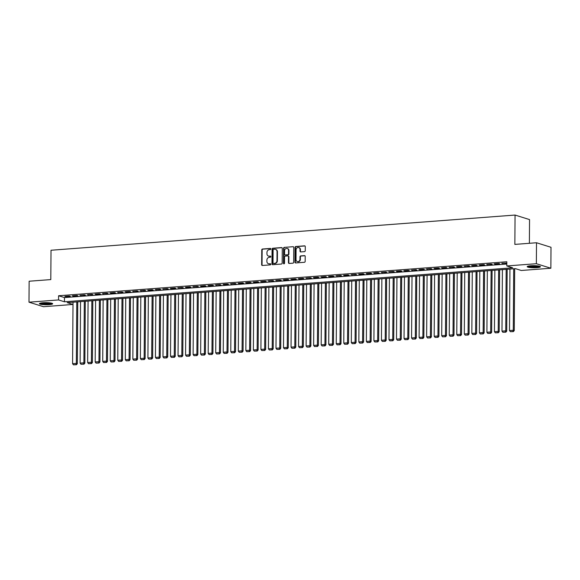 <?xml version="1.0" encoding="UTF-8"?>
<svg xmlns="http://www.w3.org/2000/svg" width="580" height="580" viewBox="0 0 580 580"><rect width="100%" height="100%" fill="white"/><g stroke="black" fill="none" stroke-linecap="round" stroke-linejoin="round"><path stroke-width="0.87" d="M270.875 248.965A0.58 0.507 -72.6 0 0 270.36 248.429L262.501 249.023A0.834 0.732 -72.6 0 0 261.754 249.9L261.652 264.712A0.834 0.732 -72.6 0 0 262.385 265.481L270.244 264.886A0.58 0.507 -72.6 0 0 270.251 263.733L269.236 263.813A2.668 2.335 -72.6 0 1 266.887 261.355L266.894 260.123A2.668 2.335 -72.6 0 1 269.279 257.31L270.294 257.23A0.58 0.507 -72.6 0 0 270.302 256.084L269.287 256.157A2.668 2.335 -72.6 0 1 266.938 253.706L266.952 252.467A2.668 2.335 -72.6 0 1 269.33 249.661L270.352 249.581A0.58 0.507 -72.6 0 0 270.875 248.965M536.87 267.67A6.619 1.051 0.4 0 1 527.191 266.669A6.619 1.051 0.4 0 1 530.758 265.763A6.619 1.051 0.4 0 1 540.437 266.764A6.619 1.051 0.4 0 1 536.87 267.67M49.097 304.66A6.619 1.051 0.4 0 1 39.418 303.659A6.619 1.051 0.4 0 1 42.985 302.753A6.619 1.051 0.4 0 1 52.664 303.753A6.619 1.051 0.4 0 1 49.097 304.66M304.5 251.64A0.834 0.732 -72.6 0 0 305.247 250.756L305.276 246.601A0.834 0.732 -72.6 0 0 304.536 245.84L295.814 246.5A0.834 0.732 -72.6 0 0 295.068 247.377L294.966 262.189A0.834 0.732 -72.6 0 0 295.699 262.957L304.42 262.29A0.834 0.732 -72.6 0 0 305.167 261.413L305.203 256.396A0.834 0.732 -72.6 0 0 304.471 255.628L300.737 255.911A0.834 0.732 -72.6 0 0 299.99 256.788L299.976 259.282A2.233 1.95 -72.6 0 1 296.017 259.579L296.083 249.828A2.233 1.95 -72.6 0 1 300.041 249.53L300.034 251.155A0.834 0.732 -72.6 0 0 300.766 251.923L304.5 251.64M29 302.187L29.145 281.227L50.801 279.589L51.011 250.248L515.054 215.057L514.851 244.398L536.507 242.752L536.362 263.712L550.855 268.236L521.282 270.483L515.41 268.649L67.186 302.637L73 304.449L43.493 306.711L29 302.187L58.566 299.94L64.445 301.781L512.669 267.786L506.797 265.952L536.362 263.712M506.797 265.952L506.826 261.761L58.594 295.749L58.566 299.94M282.279 248.349A0.834 0.732 -72.6 0 0 281.539 247.58L272.817 248.24A0.834 0.732 -72.6 0 0 272.071 249.124L271.969 263.929A0.834 0.732 -72.6 0 0 272.702 264.697L281.43 264.038A0.834 0.732 -72.6 0 0 282.17 263.161L282.279 248.349M284.316 247.37L293.038 246.71A0.834 0.732 -72.6 0 1 293.777 247.479L293.668 262.283A0.834 0.732 -72.6 0 1 292.929 263.168L289.188 263.45A0.834 0.732 -72.6 0 1 288.456 262.682L288.499 256.672A0.834 0.732 -72.6 0 0 287.767 255.911L285.287 256.099A0.834 0.732 -72.6 0 0 284.541 256.976L284.497 263.226A0.58 0.507 -72.6 0 1 283.468 263.305L283.569 248.247A0.834 0.732 -72.6 0 1 284.316 247.37L293.038 246.71M69.346 296.039L64.829 296.38L65.808 296.685L70.325 296.344L69.346 296.039M76.879 295.466L72.362 295.807L73.341 296.119L77.858 295.771L76.879 295.466M84.412 294.894L79.895 295.242L85.391 295.198L84.412 294.894M91.944 294.321L87.428 294.669L92.923 294.633L91.944 294.321M99.477 293.755L94.96 294.096L95.939 294.401L100.456 294.06L99.477 293.755M107.01 293.183L102.493 293.524L107.989 293.487L107.01 293.183M114.543 292.61L110.026 292.951L111.005 293.262L115.522 292.914L114.543 292.61M122.075 292.037L117.559 292.385L123.062 292.349L122.075 292.037M129.615 291.472L125.091 291.812L126.07 292.117L130.594 291.776L129.615 291.472M137.148 290.899L132.624 291.24L138.127 291.204L137.148 290.899M144.681 290.326L140.157 290.667L145.66 290.631L144.681 290.326M152.214 289.754L147.69 290.094L148.668 290.406L153.192 290.058L152.214 289.754M159.746 289.181L155.222 289.529L160.725 289.493L159.746 289.181M167.279 288.615L162.755 288.956L168.258 288.92L167.279 288.615M174.812 288.043L170.295 288.383L171.274 288.688L175.791 288.347L174.812 288.043M182.345 287.47L177.828 287.81L183.323 287.774L182.345 287.47M189.877 286.897L185.361 287.238L186.339 287.549L190.856 287.201L189.877 286.897M197.41 286.324L192.893 286.672L198.389 286.636L197.41 286.324M204.943 285.759L200.426 286.099L201.405 286.404L205.922 286.063L204.943 285.759M212.476 285.186L207.959 285.527L208.938 285.831L213.454 285.49L212.476 285.186M220.008 284.613L215.492 284.954L220.987 284.918L220.008 284.613M227.541 284.04L223.024 284.381L224.003 284.693L228.52 284.345L227.541 284.04M235.074 283.468L230.557 283.816L236.06 283.779L235.074 283.468M242.614 282.902L238.09 283.243L239.069 283.548L243.593 283.207L242.614 282.902M250.147 282.329L245.623 282.67L246.601 282.975L251.125 282.634L250.147 282.329M257.68 281.757L253.155 282.098L254.134 282.409L258.658 282.061L257.68 281.757M265.212 281.184L260.688 281.532L261.667 281.837L266.191 281.488L265.212 281.184M272.745 280.611L268.221 280.959L273.724 280.923L272.745 280.611M280.278 280.046L275.754 280.387L281.257 280.35L280.278 280.046M287.81 279.473L283.286 279.814L284.272 280.118L288.789 279.777L287.81 279.473M295.343 278.9L290.826 279.241L291.805 279.553L296.322 279.205L295.343 278.9M302.876 278.327L298.359 278.675L299.338 278.98L303.855 278.632L302.876 278.327M310.409 277.755L305.892 278.103L311.387 278.067L310.409 277.755M317.942 277.189L313.425 277.53L314.404 277.834L318.92 277.494L317.942 277.189M325.474 276.617L320.957 276.957L321.936 277.262L326.453 276.921L325.474 276.617M333.007 276.044L328.49 276.385L329.469 276.696L333.986 276.348L333.007 276.044M340.54 275.471L336.023 275.819L341.519 275.783L340.54 275.471M348.072 274.906L343.556 275.246L344.535 275.551L349.051 275.21L348.072 274.906M355.605 274.333L351.089 274.673L356.591 274.637L355.605 274.333M363.145 273.76L358.621 274.101L359.6 274.405L364.124 274.064L363.145 273.76M370.678 273.187L366.154 273.528L367.133 273.84L371.657 273.492L370.678 273.187M378.211 272.614L373.687 272.962L379.189 272.926L378.211 272.614M385.743 272.049L381.22 272.39L386.722 272.353L385.743 272.049M393.276 271.476L388.752 271.817L394.255 271.781L393.276 271.476M400.809 270.904L396.285 271.244L397.264 271.549L401.788 271.208L400.809 270.904M408.342 270.331L403.825 270.671L404.804 270.983L409.321 270.635L408.342 270.331M415.875 269.758L411.358 270.106L416.853 270.07L415.875 269.758M423.407 269.192L418.89 269.533L419.869 269.838L424.386 269.497L423.407 269.192M430.94 268.62L426.423 268.961L431.919 268.924L430.94 268.62M438.473 268.047L433.956 268.388L434.935 268.692L439.451 268.351L438.473 268.047M446.005 267.474L441.489 267.815L442.467 268.127L446.984 267.779L446.005 267.474M453.538 266.901L449.022 267.25L454.517 267.213L453.538 266.901M461.071 266.336L456.554 266.677L457.533 266.981L462.05 266.64L461.071 266.336M468.604 265.763L464.087 266.104L469.59 266.068L468.604 265.763M476.144 265.19L471.62 265.531L472.599 265.836L477.123 265.495L476.144 265.19M483.676 264.618L479.152 264.958L480.131 265.27L484.655 264.922L483.676 264.618M491.209 264.045L486.685 264.393L492.188 264.357L491.209 264.045M498.742 263.48L494.218 263.82L495.197 264.125L499.721 263.784L498.742 263.48M58.594 295.749L64.474 297.583L506.811 264.045M506.811 263.074L501.751 263.248L506.811 263.248M529.38 243.295L529.547 219.588L515.054 215.057M536.507 242.752L551 247.283L550.855 268.236M64.474 297.583L64.445 301.781M65.808 296.685L65.808 296.308M73.341 296.119L73.341 295.735M80.874 295.546L80.874 295.162M88.406 294.974L88.406 294.596M95.939 294.401L95.939 294.024M103.472 293.828L103.472 293.451M111.005 293.262L111.005 292.878M118.537 292.69L118.537 292.305M126.07 292.117L126.078 291.74M133.603 291.544L133.61 291.167M141.136 290.971L141.143 290.594M148.668 290.406L148.676 290.022M156.201 289.833L156.209 289.449M163.734 289.26L163.741 288.883M171.274 288.688L171.274 288.311M178.807 288.115L178.807 287.738M186.339 287.549L186.339 287.165M193.872 286.977L193.872 286.592M201.405 286.404L201.405 286.027M208.938 285.831L208.938 285.454M216.47 285.258L216.47 284.882M224.003 284.693L224.003 284.309M231.536 284.12L231.536 283.736M239.069 283.548L239.076 283.171M246.601 282.975L246.609 282.598M254.134 282.409L254.142 282.025M261.667 281.837L261.674 281.452M269.2 281.264L269.207 280.88M276.732 280.691L276.74 280.314M284.272 280.118L284.272 279.741M291.805 279.553L291.805 279.168M299.338 278.98L299.338 278.596M306.871 278.407L306.871 278.023M314.404 277.834L314.404 277.457M321.936 277.262L321.936 276.885M329.469 276.696L329.469 276.312M337.002 276.123L337.002 275.739M344.535 275.551L344.535 275.174M352.067 274.978L352.067 274.601M359.6 274.405L359.607 274.028M367.133 273.84L367.14 273.455M374.665 273.267L374.673 272.883M382.198 272.694L382.205 272.317M389.731 272.121L389.738 271.744M397.264 271.549L397.271 271.172M404.804 270.983L404.804 270.599M412.337 270.411L412.337 270.026M419.869 269.838L419.869 269.461M427.402 269.265L427.402 268.888M434.935 268.692L434.935 268.315M442.467 268.127L442.467 267.743M450 267.554L450 267.17M457.533 266.981L457.533 266.604M465.066 266.409L465.066 266.031M472.599 265.836L472.606 265.459M480.131 265.27L480.138 264.886M487.664 264.697L487.671 264.313M495.197 264.125L495.204 263.748M502.729 263.552L502.737 263.175M268.707 256.121A2.668 2.335 -72.6 0 0 269.678 256.28L269.287 256.157M270.657 256.208L269.678 256.28M268.656 263.777A2.668 2.335 -72.6 0 0 269.627 263.936L269.236 263.813M270.599 263.856L269.627 263.936M270.708 248.552L262.892 249.146A0.834 0.732 -72.6 0 0 262.145 250.024L262.044 264.835A0.834 0.732 -72.6 0 0 262.349 265.481M281.974 247.704A0.834 0.732 -72.6 0 0 281.931 247.704L273.209 248.363A0.834 0.732 -72.6 0 0 272.462 249.24L272.361 264.052A0.834 0.732 -72.6 0 0 272.665 264.697M273.622 249.335A0.58 0.507 -72.6 0 0 273.1 249.951L273.013 262.95A0.58 0.507 -72.6 0 0 273.521 263.487L274.594 263.407A2.668 2.335 -72.6 0 0 276.979 260.594L277.044 251.706A2.668 2.335 -72.6 0 0 274.695 249.255L273.622 249.335M273.593 263.508A0.58 0.507 -72.6 0 0 273.912 263.61L273.521 263.487M275.667 249.407A2.668 2.335 -72.6 0 1 277.436 251.829L277.37 260.717A2.668 2.335 -72.6 0 1 274.985 263.523L273.912 263.61M288.195 256.026A0.834 0.732 -72.6 0 1 288.891 256.795L288.847 262.805A0.834 0.732 -72.6 0 0 289.152 263.45M284.707 247.493A0.834 0.732 -72.6 0 0 283.961 248.37L283.859 263.429A0.58 0.507 -72.6 0 0 284.019 263.842M288.543 250.444A2.233 1.95 -72.6 0 0 284.584 250.741L284.562 254.178A0.834 0.732 -72.6 0 0 285.295 254.946L287.774 254.758A0.834 0.732 -72.6 0 0 288.521 253.88L288.543 250.444L288.934 250.567A2.233 1.95 -72.6 0 0 287.419 248.537M285.258 254.946A0.834 0.732 -72.6 0 0 285.686 255.069L285.295 254.946M288.934 250.567L288.912 253.996A0.834 0.732 -72.6 0 1 288.166 254.881L285.686 255.069M298.918 247.624A2.233 1.95 -72.6 0 1 300.433 249.654L300.425 251.278A0.834 0.732 -72.6 0 0 300.73 251.923M297.533 261.609A2.233 1.95 -72.6 0 0 300.368 259.405L299.976 259.282M304.899 255.751A0.834 0.732 -72.6 0 0 304.863 255.751L301.129 256.034A0.834 0.732 -72.6 0 0 300.382 256.911L300.368 259.405M304.964 245.956A0.834 0.732 -72.6 0 0 304.928 245.956L296.206 246.623A0.834 0.732 -72.6 0 0 295.459 247.5L295.358 262.312A0.834 0.732 -72.6 0 0 295.662 262.957M76.778 301.904L76.35 363.399L72.587 363.682L73.015 302.195M76.074 364.624L73.435 364.82L76.466 364.74L76.074 364.624L76.35 363.399L77.328 363.704L77.764 301.832M72.587 363.682L73.435 364.82M76.466 364.74L77.328 363.704M51.714 303.202A5.735 0.913 0.4 0 1 48.684 303.862A5.735 0.913 0.4 0 1 40.368 303.123M41.252 302.949A5.307 0.841 -179.6 0 0 48.495 303.383A5.307 0.841 -179.6 0 0 50.837 303.014M39.788 303.318A6.583 1.044 -179.6 0 0 49.083 303.985A6.583 1.044 -179.6 0 0 52.294 303.405M539.494 266.213A5.735 0.913 0.4 0 1 530.736 266.793A5.735 0.913 0.4 0 1 528.141 266.133M529.033 265.959A5.307 0.841 -179.6 0 0 530.968 266.321A5.307 0.841 -179.6 0 0 538.61 266.024M527.561 266.329A6.583 1.044 -179.6 0 0 530.279 266.901A6.583 1.044 -179.6 0 0 540.074 266.416M84.31 301.339L83.882 362.826L80.12 363.109L80.547 301.622M83.607 364.051L80.968 364.247L83.998 364.175L83.607 364.051L83.882 362.826L84.861 363.131L85.296 301.259M80.12 363.109L80.968 364.247M83.998 364.175L84.861 363.131M91.843 300.766L91.415 362.254L87.653 362.536L88.08 301.049M91.14 363.479L88.501 363.682L91.531 363.602L91.14 363.479L91.415 362.254L92.394 362.558L92.829 300.694M87.653 362.536L88.501 363.682M91.531 363.602L92.394 362.558M99.376 300.193L98.948 361.681L95.185 361.971L95.613 300.476M98.672 362.906L96.034 363.109L99.064 363.029L98.672 362.906L98.948 361.681L99.927 361.985L100.362 300.121M95.185 361.971L96.034 363.109M99.064 363.029L99.927 361.985M106.916 299.621L106.481 361.108L102.718 361.398L103.146 299.911M106.205 362.333L103.566 362.536L106.597 362.457L106.205 362.333L106.481 361.108L107.459 361.42L107.894 299.548M102.718 361.398L103.566 362.536M106.597 362.457L107.459 361.42M114.449 299.048L114.013 360.543L110.251 360.825L110.678 299.338M113.738 361.768L111.099 361.964L114.129 361.884L113.738 361.768L114.013 360.543L114.992 360.847L115.427 298.976M110.251 360.825L111.099 361.964M114.129 361.884L114.992 360.847M121.981 298.482L121.546 359.97L117.784 360.252L118.211 298.765M121.271 361.195L118.632 361.391L121.662 361.318L121.271 361.195L121.546 359.97L122.532 360.274L122.96 298.403M117.784 360.252L118.632 361.391M121.662 361.318L122.532 360.274M129.514 297.91L129.086 359.397L125.316 359.68L125.744 298.192M128.803 360.622L126.165 360.825L129.195 360.745L128.803 360.622L129.086 359.397L130.065 359.701L130.493 297.837M125.316 359.68L126.165 360.825M129.195 360.745L130.065 359.701M137.047 297.337L136.619 358.824L132.849 359.114L133.277 297.62M136.336 360.049L133.697 360.252L136.728 360.173L136.336 360.049L136.619 358.824L137.598 359.129L138.025 297.264M132.849 359.114L133.697 360.252M136.728 360.173L137.598 359.129M144.579 296.764L144.152 358.251L140.382 358.541L140.809 297.054M143.869 359.477L141.237 359.68L144.26 359.6L143.869 359.477L144.152 358.251L145.131 358.563L145.558 296.692M140.382 358.541L141.237 359.68M144.26 359.6L145.131 358.563M152.112 296.192L151.684 357.686L147.915 357.969L148.342 296.481M151.402 358.911L148.77 359.107L151.793 359.027L151.402 358.911L151.684 357.686L152.663 357.99L153.091 296.119M147.915 357.969L148.77 359.107M151.793 359.027L152.663 357.99M159.645 295.626L159.217 357.113L155.447 357.396L155.875 295.909M158.934 358.339L156.303 358.534L159.326 358.462L158.934 358.339L159.217 357.113L160.196 357.418L160.624 295.546M155.447 357.396L156.303 358.534M159.326 358.462L160.196 357.418M167.178 295.053L166.75 356.54L162.98 356.83L163.415 295.336M166.467 357.766L163.835 357.969L166.859 357.889L166.467 357.766L166.75 356.54L167.729 356.845L168.156 294.981M162.98 356.83L163.835 357.969M166.859 357.889L167.729 356.845M174.71 294.481L174.283 355.968L170.513 356.258L170.948 294.763M174 357.193L171.368 357.396L174.391 357.316L174 357.193L174.283 355.968L175.262 356.279L175.696 294.408M170.513 356.258L171.368 357.396M174.391 357.316L175.262 356.279M182.243 293.908L181.815 355.402L178.046 355.685L178.481 294.198M181.54 356.62L178.901 356.823L181.931 356.743L181.54 356.62L181.815 355.402L182.794 355.707L183.229 293.835M178.046 355.685L178.901 356.823M181.931 356.743L182.794 355.707M189.776 293.335L189.348 354.829L185.578 355.112L186.013 293.625M189.073 356.055L186.434 356.25L189.464 356.171L189.073 356.055L189.348 354.829L190.327 355.134L190.762 293.262M185.578 355.112L186.434 356.25M189.464 356.171L190.327 355.134M197.309 292.769L196.881 354.257L193.118 354.539L193.546 293.052M196.606 355.482L193.966 355.678L196.997 355.605L196.606 355.482L196.881 354.257L197.86 354.561L198.295 292.69M193.118 354.539L193.966 355.678M196.997 355.605L197.86 354.561M204.841 292.197L204.414 353.684L200.651 353.974L201.079 292.48M204.138 354.909L201.499 355.112L204.53 355.032L204.138 354.909L204.414 353.684L205.393 353.988L205.827 292.124M200.651 353.974L201.499 355.112M204.53 355.032L205.393 353.988M212.374 291.624L211.946 353.111L208.184 353.401L208.612 291.907M211.671 354.337L209.032 354.539L212.062 354.46L211.671 354.337L211.946 353.111L212.925 353.423L213.36 291.551M208.184 353.401L209.032 354.539M212.062 354.46L212.925 353.423M219.907 291.051L219.479 352.546L215.716 352.829L216.144 291.341M219.204 353.764L216.565 353.967L219.595 353.887L219.204 353.764L219.479 352.546L220.458 352.85L220.893 290.979M215.716 352.829L216.565 353.967M219.595 353.887L220.458 352.85M227.447 290.486L227.012 351.973L223.249 352.256L223.677 290.769M226.737 353.198L224.097 353.394L227.128 353.321L226.737 353.198L227.012 351.973L227.991 352.277L228.426 290.406M223.249 352.256L224.097 353.394M227.128 353.321L227.991 352.277M234.98 289.913L234.545 351.4L230.782 351.683L231.21 290.196M234.269 352.625L231.63 352.821L234.661 352.749L234.269 352.625L234.545 351.4L235.524 351.705L235.958 289.833M230.782 351.683L231.63 352.821M234.661 352.749L235.524 351.705M242.512 289.34L242.077 350.827L238.315 351.118L238.743 289.623M241.802 352.053L239.163 352.256L242.194 352.176L241.802 352.053L242.077 350.827L243.063 351.132L243.491 289.268M238.315 351.118L239.163 352.256M242.194 352.176L243.063 351.132M250.045 288.767L249.618 350.255L245.847 350.545L246.275 289.058M249.335 351.48L246.696 351.683L249.726 351.603L249.335 351.48L249.618 350.255L250.596 350.567L251.024 288.695M245.847 350.545L246.696 351.683M249.726 351.603L250.596 350.567M257.578 288.195L257.15 349.689L253.38 349.972L253.808 288.485M256.868 350.907L254.228 351.11L257.259 351.031L256.868 350.907L257.15 349.689L258.129 349.994L258.557 288.122M253.38 349.972L254.228 351.11M257.259 351.031L258.129 349.994M265.111 287.629L264.683 349.117L260.913 349.399L261.341 287.912M264.4 350.342L261.769 350.537L264.792 350.465L264.4 350.342L264.683 349.117L265.662 349.421L266.089 287.549M260.913 349.399L261.769 350.537M264.792 350.465L265.662 349.421M272.644 287.056L272.216 348.544L268.446 348.826L268.873 287.339M271.933 349.769L269.301 349.965L272.325 349.892L271.933 349.769L272.216 348.544L273.195 348.848L273.622 286.977M268.446 348.826L269.301 349.965M272.325 349.892L273.195 348.848M280.176 286.484L279.748 347.971L275.978 348.261L276.406 286.767M279.466 349.196L276.834 349.399L279.857 349.32L279.466 349.196L279.748 347.971L280.727 348.275L281.155 286.411M275.978 348.261L276.834 349.399M279.857 349.32L280.727 348.275M287.709 285.911L287.281 347.398L283.511 347.688L283.946 286.201M286.998 348.623L284.367 348.826L287.39 348.747L286.998 348.623L287.281 347.398L288.26 347.71L288.688 285.839M283.511 347.688L284.367 348.826M287.39 348.747L288.26 347.71M295.242 285.338L294.814 346.833L291.044 347.115L291.479 285.628M294.531 348.051L291.899 348.254L294.923 348.174L294.531 348.051L294.814 346.833L295.793 347.137L296.228 285.266M291.044 347.115L291.899 348.254M294.923 348.174L295.793 347.137M302.774 284.773L302.347 346.26L298.577 346.543L299.012 285.055M302.071 347.485L299.432 347.681L302.463 347.608L302.071 347.485L302.347 346.26L303.325 346.564L303.76 284.693M298.577 346.543L299.432 347.681M302.463 347.608L303.325 346.564M310.307 284.2L309.88 345.687L306.117 345.97L306.544 284.483M309.604 346.912L306.965 347.108L309.995 347.036L309.604 346.912L309.88 345.687L310.858 345.992L311.293 284.127M306.117 345.97L306.965 347.108M309.995 347.036L310.858 345.992M317.84 283.627L317.412 345.114L313.649 345.404L314.077 283.91M317.137 346.34L314.498 346.543L317.528 346.463L317.137 346.34L317.412 345.114L318.391 345.419L318.826 283.555M313.649 345.404L314.498 346.543M317.528 346.463L318.391 345.419M325.373 283.055L324.945 344.542L321.182 344.832L321.61 283.344M324.669 345.767L322.031 345.97L325.061 345.89L324.669 345.767L324.945 344.542L325.924 344.853L326.359 282.982M321.182 344.832L322.031 345.97M325.061 345.89L325.924 344.853M332.906 282.482L332.478 343.976L328.715 344.259L329.143 282.772M332.202 345.201L329.563 345.397L332.594 345.317L332.202 345.201L332.478 343.976L333.457 344.281L333.892 282.409M328.715 344.259L329.563 345.397M332.594 345.317L333.457 344.281M340.445 281.916L340.01 343.404L336.248 343.686L336.675 282.199M339.735 344.629L337.096 344.825L340.126 344.752L339.735 344.629L340.01 343.404L340.989 343.708L341.424 281.837M336.248 343.686L337.096 344.825M340.126 344.752L340.989 343.708M347.978 281.344L347.543 342.831L343.781 343.113L344.208 281.626M347.268 344.056L344.629 344.259L347.659 344.179L347.268 344.056L347.543 342.831L348.522 343.135L348.957 281.271M343.781 343.113L344.629 344.259M347.659 344.179L348.522 343.135M355.511 280.771L355.076 342.258L351.313 342.548L351.741 281.053M354.8 343.483L352.161 343.686L355.192 343.606L354.8 343.483L355.076 342.258L356.062 342.562L356.49 280.698M351.313 342.548L352.161 343.686M355.192 343.606L356.062 342.562M363.044 280.198L362.616 341.685L358.846 341.975L359.274 280.488M362.333 342.911L359.694 343.113L362.725 343.034L362.333 342.911L362.616 341.685L363.595 341.997L364.022 280.125M358.846 341.975L359.694 343.113M362.725 343.034L363.595 341.997M370.576 279.625L370.149 341.12L366.379 341.402L366.806 279.915M369.866 342.345L367.227 342.541L370.257 342.461L369.866 342.345L370.149 341.12L371.127 341.424L371.555 279.553M366.379 341.402L367.227 342.541M370.257 342.461L371.127 341.424M378.109 279.06L377.682 340.547L373.911 340.83L374.339 279.342M377.399 341.772L374.767 341.968L377.79 341.895L377.399 341.772L377.682 340.547L378.66 340.851L379.088 278.98M373.911 340.83L374.767 341.968M377.79 341.895L378.66 340.851M385.642 278.487L385.214 339.974L381.444 340.257L381.872 278.77M384.932 341.2L382.3 341.402L385.323 341.323L384.932 341.2L385.214 339.974L386.193 340.279L386.621 278.414M381.444 340.257L382.3 341.402M385.323 341.323L386.193 340.279M393.175 277.914L392.747 339.401L388.977 339.692L389.405 278.197M392.464 340.627L389.833 340.83L392.856 340.75L392.464 340.627L392.747 339.401L393.726 339.713L394.153 277.842M388.977 339.692L389.833 340.83M392.856 340.75L393.726 339.713M400.708 277.341L400.28 338.836L396.51 339.119L396.945 277.632M399.997 340.054L397.365 340.257L400.388 340.177L399.997 340.054L400.28 338.836L401.259 339.14L401.686 277.269M396.51 339.119L397.365 340.257M400.388 340.177L401.259 339.14M408.24 276.769L407.812 338.263L404.042 338.546L404.477 277.059M407.53 339.488L404.898 339.684L407.921 339.604L407.53 339.488L407.812 338.263L408.791 338.568L409.226 276.696M404.042 338.546L404.898 339.684M407.921 339.604L408.791 338.568M415.773 276.203L415.345 337.69L411.575 337.973L412.01 276.486M415.062 338.916L412.431 339.111L415.461 339.039L415.062 338.916L415.345 337.69L416.324 337.995L416.759 276.123M411.575 337.973L412.431 339.111M415.461 339.039L416.324 337.995M423.306 275.63L422.878 337.118L419.108 337.408L419.543 275.913M422.602 338.343L419.963 338.546L422.994 338.466L422.602 338.343L422.878 337.118L423.857 337.422L424.292 275.558M419.108 337.408L419.963 338.546M422.994 338.466L423.857 337.422M430.838 275.058L430.411 336.545L426.648 336.835L427.076 275.34M430.135 337.77L427.496 337.973L430.527 337.894L430.135 337.77L430.411 336.545L431.389 336.857L431.825 274.985M426.648 336.835L427.496 337.973M430.527 337.894L431.389 336.857M438.371 274.485L437.943 335.979L434.181 336.262L434.608 274.775M437.668 337.197L435.029 337.4L438.06 337.321L437.668 337.197L437.943 335.979L438.922 336.284L439.357 274.412M434.181 336.262L435.029 337.4M438.06 337.321L438.922 336.284M445.904 273.912L445.476 335.407L441.713 335.689L442.141 274.202M445.201 336.632L442.562 336.828L445.592 336.755L445.201 336.632L445.476 335.407L446.455 335.711L446.89 273.84M441.713 335.689L442.562 336.828M445.592 336.755L446.455 335.711M453.437 273.347L453.009 334.834L449.246 335.117L449.674 273.63M452.733 336.059L450.095 336.255L453.125 336.183L452.733 336.059L453.009 334.834L453.988 335.138L454.423 273.267M449.246 335.117L450.095 336.255M453.125 336.183L453.988 335.138M460.977 272.774L460.542 334.261L456.779 334.551L457.207 273.057M460.266 335.486L457.627 335.689L460.658 335.61L460.266 335.486L460.542 334.261L461.521 334.566L461.955 272.702M456.779 334.551L457.627 335.689M460.658 335.61L461.521 334.566M468.51 272.201L468.075 333.688L464.312 333.978L464.739 272.491M467.799 334.914L465.16 335.117L468.19 335.037L467.799 334.914L468.075 333.688L469.053 334L469.488 272.129M464.312 333.978L465.16 335.117M468.19 335.037L469.053 334M476.042 271.629L475.607 333.123L471.845 333.406L472.272 271.918M475.332 334.341L472.693 334.544L475.723 334.464L475.332 334.341L475.607 333.123L476.593 333.427L477.021 271.556M471.845 333.406L472.693 334.544M475.723 334.464L476.593 333.427M483.575 271.063L483.147 332.55L479.377 332.833L479.805 271.346M482.864 333.775L480.225 333.971L483.256 333.899L482.864 333.775L483.147 332.55L484.126 332.855L484.554 270.983M479.377 332.833L480.225 333.971M483.256 333.899L484.126 332.855M491.108 270.49L490.68 331.977L486.91 332.26L487.338 270.773M490.397 333.203L487.758 333.399L490.789 333.326L490.397 333.203L490.68 331.977L491.659 332.282L492.087 270.411M486.91 332.26L487.758 333.399M490.789 333.326L491.659 332.282M498.64 269.918L498.213 331.405L494.443 331.695L494.87 270.2M497.93 332.63L495.298 332.833L498.322 332.753L497.93 332.63L498.213 331.405L499.191 331.709L499.619 269.845M494.443 331.695L495.298 332.833M498.322 332.753L499.191 331.709M506.173 269.345L505.745 330.832L501.975 331.122L502.403 269.635M505.463 332.057L502.831 332.26L505.854 332.18L505.463 332.057L505.745 330.832L506.724 331.144L507.152 269.272M501.975 331.122L502.831 332.26M505.854 332.18L506.724 331.144M513.706 268.772L513.278 330.267L509.508 330.549L509.936 269.062M512.995 331.485L510.364 331.688L513.387 331.608L512.995 331.485L513.278 330.267L514.257 330.571L514.685 268.7M509.508 330.549L510.364 331.688M513.387 331.608L514.257 330.571M262.044 264.835L261.652 264.712M262.145 250.024L261.754 249.9M262.892 249.146L262.501 249.023M272.361 264.052L271.969 263.929M272.462 249.24L272.071 249.124M273.209 248.363L272.817 248.24M281.931 247.704L281.539 247.58M274.985 263.523L274.594 263.407M277.37 260.717L276.979 260.594M277.436 251.829L277.044 251.706M288.847 262.805L288.456 262.682M288.891 256.795L288.499 256.672M283.859 263.429L283.468 263.305M283.961 248.37L283.569 248.247M288.166 254.881L287.774 254.758M288.912 253.996L288.521 253.88M300.425 251.278L300.034 251.155M300.433 249.654L300.041 249.53M300.382 256.911L299.99 256.788M301.129 256.034L300.737 255.911M304.863 255.751L304.471 255.628M295.358 262.312L294.966 262.189M295.459 247.5L295.068 247.377M296.206 246.623L295.814 246.5M304.928 245.956L304.536 245.84M268.902 256.193L268.511 256.07M268.852 263.842L268.46 263.726M273.745 263.588L273.354 263.465M275.863 249.458L275.471 249.342M288.398 256.055L288.006 255.932M287.622 248.588L287.231 248.465M285.447 255.04L285.055 254.917M299.12 247.674L298.729 247.551M297.721 261.681L297.33 261.558"/></g></svg>
